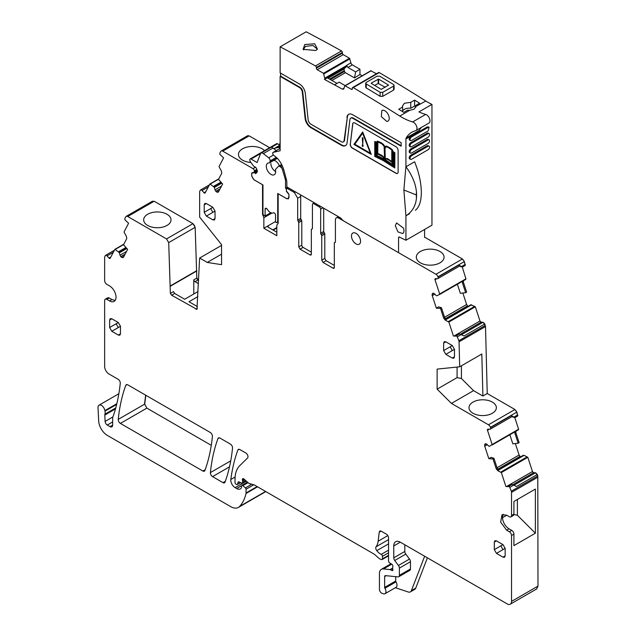 <?xml version="1.0" encoding="UTF-8"?>
<svg xmlns="http://www.w3.org/2000/svg" width="636" height="636" viewBox="0 0 636 636"><rect width="100%" height="100%" fill="white"/><g stroke="black" fill="none" stroke-linecap="round" stroke-linejoin="round"><path stroke-width="0.95" d="M205.802 191.69L204.005 192.724L202.041 190.53A1.836 1.065 -120 0 0 200.571 189.981A1.836 1.065 -120 0 0 200.308 190.259L199.847 191.15A3.069 1.773 -120 0 0 199.64 192.088L199.64 217.091L221.551 244.637L221.551 264.671L207.249 262.43L199.64 258.041L196.937 309.382L171.617 295.199L170.361 293.379L168.707 242.586L166.537 238.929L127.717 216.51L154.174 201.238L192.994 223.649L195.165 227.314L196.818 278.099L198.623 280.238M147.679 214.26A13.674 7.894 180 0 1 162.633 212.567A13.674 7.894 180 0 1 171.02 219.913A13.674 7.894 180 0 1 167.022 225.43A13.674 7.894 180 0 1 152.163 227.155A13.674 7.894 180 0 1 143.672 219.913A13.674 7.894 180 0 1 147.679 214.26M473.558 390.639L482.899 396.029L481.818 354.014L459.693 366.789L437.131 369.111L437.131 389.145L457.085 377.625L461.426 378.531L473.558 390.639L451.433 403.407L488.456 424.784A3.069 1.773 -120 0 1 490.42 427.368L490.507 427.63A1.836 1.065 -120 0 1 490.245 429.173A1.836 1.065 -120 0 1 489.879 429.26L487.915 429.189A1.224 0.708 -120 0 0 487.669 429.244A1.224 0.708 -120 0 0 487.494 430.27L492.153 444.508L489.585 446.241L488.75 446.13L486.969 444.357A2.147 1.24 -120 0 0 485.809 443.745L484.688 444.795A2.147 1.24 -120 0 0 484.743 446.17L488.853 458.731L492.98 458.89L496.223 468.78L497.201 468.215L498.481 470.274L497.781 470.68L496.223 468.78M459.693 366.789L459.049 341.818A3.069 1.773 -120 0 0 458.85 340.721L456.728 335.593L456.155 336.126L453.428 336.015L448.857 322.062L445.295 320.162L443.737 318.262L444.707 317.698L445.987 319.765L445.295 320.162M465.822 279.355L439.579 294.508L439.667 293.991L465.91 278.838L465.838 279.347L437.155 295.716L436.264 295.613L434.483 293.848A2.147 1.24 -120 0 0 433.323 293.236L433.188 293.228A2.147 1.24 -120 0 0 432.758 293.331A2.147 1.24 -120 0 0 432.401 293.76L432.202 294.285A2.147 1.24 -120 0 0 432.257 295.653L436.368 308.214L440.494 308.373L443.737 318.262M439.667 293.991L435.008 279.76A1.224 0.708 -120 0 1 435.175 278.727A1.224 0.708 -120 0 1 435.429 278.671L437.393 278.743A1.836 1.065 -120 0 0 437.759 278.663A1.836 1.065 -120 0 0 438.021 277.113L437.934 276.851A3.069 1.773 -120 0 0 435.97 274.267L338.67 218.092A4.603 2.655 -120 0 0 336.365 217.862A4.603 2.655 -120 0 0 335.411 219.969L335.411 241.903A1.224 0.708 -120 0 1 335.156 242.467A1.224 0.708 -120 0 1 334.87 242.523A1.224 0.708 -120 0 0 334.584 242.57A1.224 0.708 -120 0 0 334.329 243.135L334.329 267.43L333.026 268.177A1.836 1.065 -120 0 0 333.948 268.273A1.836 1.065 -120 0 0 334.329 267.43M323.7 208.203L323.7 231.488L320.663 233.245A1.224 0.708 -120 0 0 321.204 234.485L321.752 235.725L321.752 260.164L323.048 262.422L333.026 268.177M320.663 233.245L320.663 209.204A1.836 1.065 -120 0 0 319.359 206.946L313.723 203.695L314.812 203.067M312.419 228.483L311.879 229.103L312.419 228.483L312.419 204.442L312.801 203.6L313.723 203.695M312.363 228.825L311.879 229.103A1.224 0.708 -120 0 0 311.592 229.151A1.224 0.708 -120 0 0 311.338 229.715L311.338 254.154L310.034 254.909A1.836 1.065 -120 0 0 310.956 254.996A1.836 1.065 -120 0 0 311.338 254.154M288.784 188.041L287.695 188.661L294.42 192.549L297.672 198.186L297.672 220.12L298.761 222.6L298.761 246.895L300.057 249.145L310.034 254.909M287.695 188.661A1.836 1.065 -120 0 0 286.78 188.574A1.836 1.065 -120 0 0 286.399 189.417L286.399 190.196A1.836 1.065 -120 0 0 286.78 191.476L288.346 193.431A1.836 1.065 -120 0 1 288.998 195.109L288.362 198.909L287.146 198.575M255.593 167.149L253.009 168.635A1.836 1.065 -120 0 1 254.297 170.885L254.297 171.664A1.836 1.065 -120 0 1 253.915 172.507L252.349 172.642A1.836 1.065 -120 0 0 252.079 172.73A1.836 1.065 -120 0 0 251.697 173.572L251.697 175.965L253.859 179.726L262.541 184.734L262.541 214.308L263.861 217.711L263.861 228.245L276.827 235.733L276.827 225.208L278.155 223.323L278.155 193.749L286.828 198.758M253.009 168.635L222.711 151.145A3.069 1.773 -120 0 0 221.177 150.994A3.069 1.773 -120 0 0 220.748 151.455L219.833 153.189L219.921 154.389L223.586 157.919L219.015 166.6L221.407 171.036L221.749 173.254L218.514 179.408L222.64 184.011L218.522 191.826A2.147 1.24 -120 0 1 218.22 192.144A2.147 1.24 -120 0 1 217.671 192.231L217.122 192.151A2.147 1.24 -120 0 1 215.962 191.42L215.819 191.269A2.147 1.24 -120 0 1 215.04 189.822L214.276 187.191L209.904 183.963L205.158 192.907A1.224 0.708 -120 0 1 204.983 193.09A1.224 0.708 -120 0 1 204.005 192.724M127.717 216.51A3.069 1.773 -120 0 0 126.182 216.359A3.069 1.773 -120 0 0 125.745 216.82L124.839 218.553L124.926 219.754L128.583 223.292L124.02 231.965L126.413 236.401L126.755 238.619L123.511 244.773L127.645 249.376L123.527 257.19A2.147 1.24 -120 0 1 123.225 257.508A2.147 1.24 -120 0 1 122.669 257.596L122.128 257.516A2.147 1.24 -120 0 1 120.967 256.785L120.824 256.634A2.147 1.24 -120 0 1 120.037 255.187L119.282 252.564L114.909 249.328L110.163 258.272A1.224 0.708 -120 0 1 109.988 258.462A1.224 0.708 -120 0 1 109.01 258.089L107.047 255.903A1.836 1.065 -120 0 0 105.576 255.346A1.836 1.065 -120 0 0 105.314 255.624L104.845 256.515A3.069 1.773 -120 0 0 104.646 257.453L104.646 280.579A3.069 1.773 -120 0 0 106.816 284.332L109.527 285.898A9.198 5.311 -120 0 1 115.537 294.007A9.198 5.311 -120 0 1 114.122 301.385A9.198 5.311 -120 0 1 109.527 300.923L106.816 299.365A3.069 1.773 -120 0 0 105.282 299.206A3.069 1.773 -120 0 0 104.646 300.613L104.646 366.479A6.137 3.546 -120 0 0 108.979 373.992L118.113 379.263A3.069 1.773 -120 0 1 120.268 383.293A223.3 128.917 -120 0 1 113.256 416.055A6.137 3.546 -120 0 1 112.922 416.731A3.069 1.773 -120 0 0 112.651 417.788L112.651 425.15L110.044 426.653A3.681 2.123 -120 0 0 111.888 426.836A3.681 2.123 -120 0 0 112.651 425.15M115.752 407.922L104.932 414.171A3.069 1.773 -120 0 0 104.821 415.054L105.107 421.43A3.069 1.773 -120 0 0 107.269 425.047L110.044 426.653M104.932 414.171A6.137 3.546 -120 0 0 104.98 411.142A6.137 3.546 -120 0 1 104.884 410.618A4.905 2.83 -120 0 0 102.483 406.181A4.905 2.83 -120 0 0 99.025 405.18A4.905 2.83 -120 0 0 98.016 407.668L98.675 420.976A12.267 7.083 -120 0 0 107.333 435.406L230.741 506.654A15.336 8.856 -120 0 0 238.413 507.409A15.336 8.856 -120 0 0 239.645 506.423A58.281 33.644 -120 0 0 246.005 493.488A3.069 1.773 -120 0 0 246.053 492.964L246.053 489.243A1.224 0.708 -120 0 0 245.409 487.899L242.865 485.642A1.534 0.882 -120 0 0 241.815 485.363A1.534 0.882 -120 0 0 241.497 486.063L241.497 487.319A1.534 0.882 -120 0 1 241.402 487.788A7.362 4.253 -120 0 1 240.36 488.909A7.362 4.253 -120 0 1 236.679 488.543L235.121 487.645A6.137 3.546 -120 0 1 230.828 479.457A214.706 123.964 -120 0 1 237.848 450.073A3.069 1.773 -120 0 1 238.357 449.421A3.069 1.773 -120 0 1 239.891 449.573L245.814 452.991A3.069 1.773 -120 0 1 247.754 455.487A3.069 1.773 -120 0 1 247.563 457.992L239.693 465.727A33.74 19.478 -120 0 0 235.018 479.409L235.018 482.573A1.224 0.708 -120 0 0 235.884 484.076L236.52 484.441A1.534 0.882 -120 0 0 237.292 484.521A1.534 0.882 -120 0 0 237.57 484.123L238.071 482.255A1.534 0.882 -120 0 1 238.349 481.857A1.534 0.882 -120 0 1 239.025 481.881L241.593 483.114A1.534 0.882 -120 0 0 242.268 483.137A1.534 0.882 -120 0 0 242.586 482.438L242.586 481.07A3.069 1.773 -120 0 0 242.451 480.116A1.836 1.065 -120 0 1 242.745 478.701A1.836 1.065 -120 0 1 244.009 479.043L248.445 482.978A3.069 1.773 -120 0 0 249.566 483.622L253.867 484.775A3.069 1.773 -120 0 1 254.432 485.014L373.793 553.924A6.137 3.546 -120 0 1 374.914 554.743L378.666 558.074A6.137 3.546 -120 0 0 380.908 559.37L381.672 559.577A1.534 0.882 -120 0 0 382.156 559.529A1.534 0.882 -120 0 0 382.475 558.829L382.475 556.317A1.534 0.882 -120 0 0 381.266 554.377A9.818 5.668 -120 0 1 376.782 550.657A3.069 1.773 -120 0 1 376.067 546.809A21.473 12.394 -120 0 0 378.142 541.196L379.247 532.205A3.069 1.773 -120 0 1 379.859 531.116A3.069 1.773 -120 0 1 381.393 531.267L386.378 534.153A3.069 1.773 -120 0 1 388.548 537.905L388.548 561A1.534 0.882 -120 0 0 389.59 562.852L391.848 564.259A1.534 0.882 -120 0 1 392.817 566.517A3.069 1.773 -120 0 0 392.674 567.336L392.674 568.385A3.069 1.773 -120 0 0 392.817 569.371A1.534 0.882 -120 0 1 392.571 570.564A1.534 0.882 -120 0 1 391.808 570.492L390.504 569.737A1.534 0.882 -120 0 0 390.091 569.594L383.46 568.934A9.198 5.311 -120 0 0 381.346 569.347A9.198 5.311 -120 0 0 379.438 573.561L379.438 589.397A3.069 1.773 -120 0 0 382.061 593.356L383.373 593.793A4.603 2.655 -120 0 0 384.995 593.714A4.603 2.655 -120 0 0 384.923 588.276A1.224 0.708 -120 0 1 384.645 587.386L384.645 576.566A1.836 1.065 -120 0 1 385.026 575.723A1.836 1.065 -120 0 1 385.448 575.636L398.057 576.884A3.069 1.773 -120 0 0 398.756 576.749A3.069 1.773 -120 0 0 399.392 575.349L399.392 568.107A3.069 1.773 -120 0 0 398.43 565.468L394.725 560.483A3.069 1.773 -120 0 1 393.756 557.844L393.756 545.919A9.198 5.311 -120 0 1 395.664 541.705A9.198 5.311 -120 0 1 400.267 542.166L507.186 603.898A6.137 3.546 -120 0 0 510.255 604.2A6.137 3.546 -120 0 0 511.527 601.394L511.527 535.528A3.069 1.773 -120 0 0 509.357 531.768L506.646 530.201L500.635 522.092L502.043 514.723L506.646 515.176L509.357 516.742A3.069 1.773 -120 0 0 510.891 516.893A3.069 1.773 -120 0 0 511.527 515.494L511.527 492.367A3.069 1.773 -120 0 0 511.32 491.191L509.213 486.111L508.641 486.635L505.914 486.532L501.351 472.58L497.781 470.68M485.809 443.745L485.673 443.745A2.147 1.24 -120 0 0 485.244 443.841A2.147 1.24 -120 0 0 484.886 444.278M451.433 403.407L437.131 389.145M360.572 241.259A6.439 3.721 -120 0 0 357.758 234.771A6.439 3.721 -120 0 0 352.797 233.046A6.439 3.721 -120 0 0 351.462 235.996A6.439 3.721 -120 0 0 354.276 242.483A6.439 3.721 -120 0 0 359.237 244.208A6.439 3.721 -120 0 0 360.572 241.259M210.254 432.464L127.812 384.867A3.069 1.773 -120 0 0 126.286 384.716A3.069 1.773 -120 0 0 125.769 385.368A214.706 123.964 -120 0 0 118.24 419.386A3.069 1.773 -120 0 0 120.395 423.409L202.86 471.022A3.069 1.773 -120 0 0 204.395 471.173A3.069 1.773 -120 0 0 204.911 470.521A214.706 123.964 -120 0 0 212.408 436.487A3.069 1.773 -120 0 0 210.254 432.464M450.145 346.819L452.315 345.563L454.486 349.323L452.315 350.571L450.145 346.819L443.642 350.571L443.642 343.058L444.278 341.659L445.812 341.81L443.642 343.058M452.315 345.563L445.812 341.81M454.486 349.323L454.486 356.836L452.315 358.084L453.85 358.243L454.486 356.836M443.642 350.571L445.812 354.332L452.315 358.084M230.367 444.071L219.984 438.085A3.069 1.773 -120 0 0 218.45 437.926A3.069 1.773 -120 0 0 217.941 438.578A214.706 123.964 -120 0 0 210.397 472.596A3.069 1.773 -120 0 0 212.559 476.618L222.99 482.645A3.069 1.773 -120 0 0 224.524 482.796A3.069 1.773 -120 0 0 225.041 482.144A214.706 123.964 -120 0 0 232.522 448.094A3.069 1.773 -120 0 0 230.367 444.071M111.801 331.292L118.312 327.54L116.142 323.78L109.631 327.54L111.801 331.292L118.312 335.053L119.838 335.204L120.474 333.797L118.312 335.053M109.631 327.54L109.631 320.027L110.266 318.62L111.801 318.771L109.631 320.027M118.312 327.54L120.474 326.284L118.312 322.531L111.801 318.771M120.474 326.284L120.474 333.797M496.478 553.384L502.981 549.623L500.81 545.871L494.307 549.623L496.478 553.384L502.981 557.136L504.515 557.287L505.151 555.888L502.981 557.136M494.307 549.623L494.307 542.111L494.943 540.711L496.478 540.862L494.307 542.111M502.981 549.623L505.151 548.375L502.981 544.615L496.478 540.862M505.151 548.375L505.151 555.888M204.196 212.329L210.699 208.576L212.869 212.329L215.04 211.08L212.869 207.32L206.366 203.568L204.832 203.417L204.196 204.816L204.196 212.329L206.366 216.089L212.869 219.849L214.404 220L215.04 218.593L212.869 219.849M215.04 211.08L215.04 218.593M154.174 201.238L152.211 201.548M126.182 216.359L152.537 201.151M269.656 147.695L249.169 135.865L247.205 136.184M222.711 151.145L248.954 135.993A3.069 1.773 -120 0 0 247.42 135.842L247.531 135.786M459.43 266.15L462.396 267.088L465.218 265.458L464.391 261.571L462.428 258.995L424.586 237.141M465.91 278.838L462.316 267.08M463.517 280.508L463.175 282.336L463.731 280.381M463.39 282.209L466.633 292.107L465.671 292.711L462.412 282.774L463.04 280.786M462.857 293.021L466.617 304.501L467.985 306.417M470.799 304.795L445.582 319.351L470.863 304.779L475.323 306.791L479.981 321.021L481.134 322.174L483.098 322.245L484.831 323.97L485.514 326.538L487.232 393.525L514.914 409.505L516.885 412.088L517.704 415.976L514.89 417.598L511.916 416.667M518.324 429.864L518.61 429.228L514.802 417.598M518.515 429.753L518.61 429.228L492.153 444.508M516.003 431.025L515.661 432.854L516.217 430.898M515.875 432.726L519.119 442.624L518.157 443.22L514.906 433.291L515.526 431.303M515.343 443.538L519.103 455.018L520.471 456.934M523.285 455.304L498.068 469.869L524.024 455.32L527.808 457.308L532.467 471.538L533.62 472.683L535.584 472.763L537.317 474.488L537.786 475.911L537.984 586.114L536.609 588.984M264.759 492.192L265.713 491.533M144.698 404.106L146.86 408.129L144.698 404.106L145.843 395.274M146.86 408.129L211.279 445.327M456.728 335.593L459.542 333.964L461.235 334.6L457.546 336.73M459.542 333.964L456.425 335.585M440.494 308.373L441.456 307.768L444.707 317.698M465.671 292.711L460.337 293.307L457.371 284.236M441.456 307.768L438.53 306.846L436.368 308.214M459.51 265.975L458.842 265.093L438.021 277.113M323.048 262.422L326.085 260.665L334.329 265.427M326.085 260.665L324.789 258.415L324.789 233.976A1.224 0.708 60 0 0 324.241 232.728A1.224 0.708 -120 0 1 323.7 231.488M300.057 249.145L303.094 247.396A1.836 1.065 60 0 1 301.798 245.138L301.798 220.843L301.249 219.603A1.224 0.708 60 0 1 300.709 218.363L300.709 196.429A4.603 2.655 60 0 0 300.438 194.767M263.861 228.245L268.185 225.748L267.661 226.535L268.201 227.251L276.827 232.227M263.861 217.711L271.906 213.068M268.305 227.306L268.201 225.74L275.539 221.503M262.541 214.308L263.042 214.014M253.915 172.507L257.214 170.599M207.249 262.43L221.551 254.169M199.64 258.041L221.551 245.393M170.09 286.057L196.556 270.785M105.282 299.206L107.667 297.831A3.069 1.773 -120 0 1 109.201 297.982L111.912 299.548L115.164 300.423M513.88 514.516L517.386 515.255L535.385 533.214L513.912 545.608L513.912 534.145A3.069 1.773 -120 0 0 511.742 530.392L509.031 528.826A9.198 5.311 60 0 1 503.394 514.301M510.891 516.893L513.276 515.518A3.069 1.773 -120 0 0 513.912 514.111L511.527 515.494M509.213 486.111L512.028 484.481L513.721 485.117L510.032 487.248M512.028 484.481L508.911 486.095M492.98 458.89L493.941 458.278L497.201 468.215M518.157 443.22L512.823 443.825L509.857 434.754M493.941 458.278L491.016 457.363L488.853 458.731M512.004 416.493L511.328 415.61L490.507 427.63M517.489 416.095L517.791 414.871M465.003 265.586L465.306 264.353M198.464 283.656L195.037 281.676A1.836 1.065 60 0 1 193.781 279.856L196.818 278.099M461.426 365.787L461.426 378.531M461.235 334.6L464.01 335.991L484.831 323.97M462.396 267.088L458.842 265.093M303.094 247.396L311.338 252.15M513.721 485.117L516.496 486.508L537.317 474.488M514.89 417.598L511.328 415.61M273.17 230.113L276.827 227.998M272.749 229.874L276.827 227.521M420.38 251.498A13.881 8.014 0 0 0 416.318 257.222A13.881 8.014 0 0 0 424.935 264.576A13.881 8.014 0 0 0 440.009 262.827A13.881 8.014 0 0 0 444.071 257.222A13.881 8.014 0 0 0 435.557 249.773A13.881 8.014 0 0 0 420.38 251.498M264.536 150.653A13.881 8.014 0 0 0 242.531 148.816A13.881 8.014 0 0 0 238.468 154.54A13.881 8.014 0 0 0 250.902 162.45M197.868 296.63L189.011 301.742L197.414 306.592M171.617 295.199L174.654 293.45L184.679 299.238L198.106 291.479M395.377 587.72L408.225 591.989A6.137 3.546 -120 0 0 410.387 591.878A6.137 3.546 -120 0 0 411.397 590.629L424.649 556.246M398.756 576.749L409.823 570.365A3.069 1.773 -120 0 0 410.458 568.958L410.458 561.723A3.069 1.773 -120 0 0 409.489 559.076L405.784 554.099A3.069 1.773 -120 0 1 404.814 551.452L404.814 544.79M384.995 593.714L396.053 587.33A4.603 2.655 -120 0 0 395.982 581.884A1.224 0.708 -120 0 1 395.711 581.002L395.711 576.653M535.385 533.214L535.385 489.068L513.912 501.47L513.912 514.111M492.351 413.257A13.674 7.894 0 0 0 496.358 407.74A13.674 7.894 0 0 0 487.963 400.394A13.674 7.894 0 0 0 473.009 402.095A13.674 7.894 0 0 0 469.002 407.74A13.674 7.894 0 0 0 477.493 414.982A13.674 7.894 0 0 0 492.351 413.257M502.527 517.68L506.757 515.24M517.386 499.467L517.386 515.255M427.408 557.836L415.737 588.125L411.397 590.629M410.387 591.878L414.728 589.373A6.137 3.546 -120 0 0 415.737 588.125M193.781 279.856L193.781 293.975M174.654 293.45L173.397 291.63L170.361 293.379M437.934 276.851L464.177 261.698L465.091 264.481L461.617 266.484M490.42 427.368L516.663 412.215L517.577 414.998L514.103 417.001M457.085 377.625L457.085 367.052M482.899 396.029L487.232 393.525M170.361 286.216L196.818 270.936M278.155 221.9L276.74 222.719L278.155 221.082M288.983 197.836L288.068 198.36A4.603 2.655 -120 0 1 285.977 198.249L277.709 193.471L277.709 221.344M276.74 222.719L275.539 222.028L275.539 215.151A1.844 1.065 -120 0 0 274.235 212.901A1.86 1.073 -120 0 0 273.385 212.829A6.137 3.546 -120 0 1 267.335 209.339A1.86 1.073 -120 0 0 266.484 208.425A1.844 1.065 -120 0 0 265.498 208.29A1.844 1.065 -120 0 0 265.117 209.133L265.117 216.009L263.391 215.016L262.962 213.791L262.962 184.957L254.964 180.346A4.603 2.655 -120 0 1 251.713 174.709L251.713 173.342M288.068 198.36A4.603 2.655 -120 0 0 288.998 196.683M286.415 190.434L286.415 191.341L288.879 194.417M286.399 189.536A1.224 0.708 -120 0 0 285.548 188.232L285.516 180.123L286.407 179.606M283.457 168.826L282.4 169.438L285.516 180.123M282.4 169.438A2.457 1.415 -120 0 0 281.096 167.459L280.039 166.632A2.457 1.415 -120 0 0 278.512 166.306A2.457 1.415 -120 0 0 278.322 166.457L275.73 169.16A1.836 1.065 -120 0 0 275.523 170.281A6.622 3.824 -120 0 1 274.299 174.717A6.622 3.824 -120 0 1 272.844 175.019A6.622 3.824 -120 0 1 267.112 169.788A6.622 3.824 -120 0 1 267.669 163.245A6.622 3.824 -120 0 1 269.123 162.943A1.836 1.065 -120 0 0 269.521 162.856A1.836 1.065 -120 0 0 269.879 162.275L270.117 160.94A2.457 1.415 -120 0 0 268.71 157.792L263.344 153.594A3.681 2.123 -120 0 0 261.054 153.109A3.681 2.123 -120 0 0 260.45 153.856L257.095 162.546L251.061 159.056A1.844 1.065 -120 0 0 250.139 158.968A1.844 1.065 -120 0 0 249.757 159.811L250.131 161.369L253.367 165.861L256.451 168.23L257.349 171.028L257.27 171.974L255.688 173.668L255.028 172.746L251.8 173.032M265.117 216.009L270.801 212.734M271.715 147.131L277.519 143.776A1.844 1.065 -120 0 0 276.596 143.688L250.139 158.968M277.519 143.776L279.355 144.841M285.548 188.232L287.329 187.199L285.516 188.216M261.054 153.109L271.437 147.107L276.358 150.533M255.028 172.746L257.421 171.362M280.134 142.814L279.005 145.747M409.695 110.322L407.612 110.171L403.765 112.389A1840.361 1062.533 -120 0 0 398.772 109.257L402.62 107.031L402.437 106.085L404.409 103.263L410.761 102.34L414.608 100.114A1840.361 1062.533 -120 0 1 419.593 103.247L415.745 105.473L415.912 106.737L413.957 109.241L409.695 110.322L399.79 116.046A1840.361 1062.533 -120 0 0 387.777 108.518L382.57 105.298A1840.361 1062.533 -120 0 0 353.234 87.601A1.224 0.708 -120 0 0 352.606 87.529A1.224 0.708 -120 0 0 352.352 88.102L352.36 88.841L351.493 89.35A1.224 0.708 -120 0 0 352.106 89.406A1.224 0.708 -120 0 0 352.36 88.841M352.606 87.529L378.635 72.504A1.224 0.708 -120 0 1 379.255 72.576A1840.361 1062.533 -120 0 1 408.598 90.272A1840.361 1062.533 -120 0 1 413.805 93.492A1840.361 1062.533 -120 0 1 425.818 101.021L415.928 106.427M415.745 107.365L415.745 105.473M415.745 106.697L414.608 106.037L410.761 108.255A6.75 3.896 0 0 0 404.409 109.289A6.75 3.896 0 0 0 402.62 111.141M394.105 85.335L394.105 89.326L393.565 90.097L382.721 96.354L380.121 96.314A1840.361 1062.533 -120 0 0 366.241 87.951L366.241 83.944L365.7 83.181L366.241 82.418L377.084 76.161L379.684 76.185A1845.267 1065.372 60 0 1 393.565 84.54L394.105 85.319L393.565 86.091L382.721 92.347L380.121 92.307L366.241 83.944M365.7 83.189L365.7 87.188L366.241 87.951M425.818 101.021A61.342 35.417 -120 0 0 431.955 104.391L418.941 111.904A61.342 35.417 -120 0 0 425.667 114.424L412.653 121.937A61.342 35.417 -120 0 1 399.79 116.046M402.62 111.674L402.62 107.031M414.608 106.037L414.608 100.114M410.761 108.255L410.761 102.34M399.424 237.141L398.557 237.641A1.224 0.708 -120 0 1 398.812 237.085A1.224 0.708 -120 0 1 399.344 237.101L405.927 240.241L431.955 225.208L431.955 104.391M424.586 229.469L424.586 237.395M362.162 75.779L359.96 74.523L359.944 69.252L352.352 64.896A2.147 1.24 -120 0 1 350.905 62.853L349.506 58.258L343.249 54.672A1.224 0.708 -120 0 1 342.383 53.17L342.375 52.422A1.224 0.708 -120 0 0 341.492 50.92A1840.361 1062.533 -120 0 0 306.162 31.8L280.134 46.825A1840.361 1062.533 -120 0 1 315.464 65.945A1.224 0.708 -120 0 1 316.354 67.448L316.354 68.195A1.224 0.708 -120 0 0 317.221 69.698L323.478 73.283L324.94 79.023L346.541 66.549L346.739 65.58L324.932 78.164M376.504 73.736L370.852 70.842M343.496 141.772A3.991 2.305 -120 0 0 343.726 141.669L343.289 141.923A3.991 2.305 -120 0 1 341.301 141.725L310.932 124.195A3.991 2.305 -120 0 1 308.142 119.751L305.304 93.261A8.284 4.778 -120 0 0 299.5 84.032L280.134 72.854L280.134 46.825M343.289 141.923A3.991 2.305 -120 0 0 344.092 140.508L347.359 117.04L344.529 140.254L344.092 140.508M352.734 118.272L353.163 118.026A3.991 2.305 -120 0 0 351.175 117.827L350.738 118.073A3.991 2.305 -120 0 1 352.734 118.272L401.157 146.232L401.157 142.726L352.734 114.766A8.284 4.778 -120 0 0 348.592 114.353A8.284 4.778 -120 0 0 346.93 117.294M350.738 118.073A3.991 2.305 -120 0 0 349.935 119.489L347.105 142.703A8.284 4.778 -120 0 1 345.435 145.644A8.284 4.778 -120 0 1 341.301 145.231L310.932 127.701L311.37 127.446L341.731 144.976A8.284 4.778 -120 0 0 345.65 145.509M280.134 148.379L273.242 152.362L280.134 150.772L280.134 76.36L299.5 87.537A3.991 2.305 -120 0 1 302.291 91.982L305.129 118.471A8.284 4.778 -120 0 0 310.932 127.701M273.242 152.362A1.836 1.065 -120 0 0 273.067 152.433A1.836 1.065 -120 0 0 272.749 153.761A1.836 1.065 -120 0 0 273.766 155.375L275.77 156.941A12.267 7.083 -120 0 1 279.665 161.21A19.629 11.337 -120 0 1 284.069 170.822L286.335 179.32A12.267 7.083 -120 0 1 286.86 183.049L286.86 186.928L340.371 217.822A3.069 1.773 -120 0 1 341.453 218.784L341.945 219.404A3.069 1.773 -120 0 0 343.035 220.366M398.557 237.641L398.557 252.42M405.927 240.241L405.927 215.85L403.868 189.997L416.349 194.95L416.397 198.655C415.523 206.239 412.033 211.971 405.927 215.85L409.544 213.68A42.954 24.804 -120 0 1 408.535 214.348M425.667 114.424A4.905 2.83 -120 0 1 429.546 118.558A4.905 2.83 -120 0 1 428.99 123.058L415.976 130.571A4.905 2.83 -120 0 1 415.547 130.746A42.938 24.796 -120 0 0 411.786 132.264A42.938 24.796 -120 0 0 406.166 137.98A3.069 1.773 -120 0 0 405.927 138.974L405.927 166.767A42.962 24.804 -120 0 0 405.895 166.704L403.868 189.997M415.976 130.571A4.905 2.83 -120 0 0 416.532 126.071A4.905 2.83 -120 0 0 412.653 121.937M351.493 89.35L344.927 85.733L343.488 89.263M343.861 88.77L342.422 89.159L344.044 88.221M324.94 79.023L324.455 79.413L342.422 89.159M350.221 144.046A3.069 1.773 -120 0 0 352.368 148.116L395.958 173.278A3.069 1.773 -120 0 0 397.484 173.429A3.069 1.773 -120 0 0 398.12 172.03L398.12 150.486A3.069 1.773 -120 0 0 395.958 146.733L354.824 122.986A3.069 1.773 -120 0 0 353.29 122.835A3.069 1.773 -120 0 0 352.678 123.925L350.349 143.967A3.069 1.773 -120 0 0 352.503 148.037L352.368 148.116M383.031 110.203L381.823 110.489L381.346 116.642L386.76 121.404A6.137 3.546 -120 0 0 387.96 121.118A6.137 3.546 -120 0 0 388.437 114.957A6.137 3.546 -120 0 0 383.031 110.203M403.478 228.133L396.57 222.934L395.306 225.748L397.985 231.917L402.707 233.563L403.478 232.8A6.137 3.546 -120 0 0 403.478 228.133M405.927 138.974L418.941 131.461A3.069 1.773 60 0 1 419.18 130.467A42.938 24.796 60 0 1 421.453 127.407M416.405 198.655A42.954 24.804 -120 0 0 416.397 191.484C415.507 183.335 412.025 175.091 405.935 166.759L414.6 161.767C418.456 171.33 420.65 180.322 421.167 188.725A42.954 24.804 -120 0 1 421.175 195.912C420.698 202.757 418.774 207.551 415.395 210.301M429.125 133.6L428.259 133.099A2.147 1.24 120 0 0 427.185 133.21L410.705 142.726A2.147 1.24 120 0 0 409.298 144.618A2.147 1.24 120 0 0 409.632 146.336L410.498 146.837A2.147 1.24 120 0 0 411.572 146.733L428.052 137.217A2.147 1.24 120 0 0 429.459 135.325A2.147 1.24 120 0 0 429.125 133.6A2.147 1.24 120 0 0 428.052 133.711L411.572 143.227A2.147 1.24 120 0 0 410.164 145.119A2.147 1.24 120 0 0 410.498 146.837M428.306 126.866L427.185 126.946L410.705 136.462A2.147 1.24 120 0 0 409.298 138.354A2.147 1.24 120 0 0 409.632 140.079L410.498 140.58A2.147 1.24 120 0 0 411.572 140.469L428.052 130.952L429.133 127.343L428.052 127.446L411.572 136.963A2.147 1.24 120 0 0 410.164 138.855A2.147 1.24 120 0 0 410.498 140.58M410.498 159.358L409.632 158.857A2.147 1.24 120 0 1 409.298 157.14A2.147 1.24 120 0 1 410.705 155.248L427.185 145.731L428.052 146.232L411.572 155.748A2.147 1.24 120 0 0 410.164 157.641A2.147 1.24 120 0 0 410.498 159.358A2.147 1.24 120 0 0 411.572 159.254L428.052 149.738A2.147 1.24 120 0 0 429.459 147.846A2.147 1.24 120 0 0 429.125 146.129A2.147 1.24 120 0 0 428.052 146.232M428.306 145.652L427.185 145.731M429.125 139.864L428.259 139.364A2.147 1.24 120 0 0 427.185 139.467L410.705 148.983A2.147 1.24 120 0 0 409.298 150.875A2.147 1.24 120 0 0 409.632 152.6L410.498 153.101A2.147 1.24 120 0 0 411.572 152.99L428.052 143.474A2.147 1.24 120 0 0 429.459 141.582A2.147 1.24 120 0 0 429.125 139.864A2.147 1.24 120 0 0 428.052 139.968L411.572 149.484A2.147 1.24 120 0 0 410.164 151.376A2.147 1.24 120 0 0 410.498 153.101M280.134 76.36L280.571 76.105L299.93 87.291L299.5 87.537M280.571 73.1L280.571 76.105M304.779 44.512L314.709 43.797L317.444 49.123L315.822 50.475L303.118 49.338L304.779 44.512M346.739 65.58L347.9 67.464L355.651 71.908L354.49 77.902L345.396 72.695L344.442 71.494L330.418 79.595M359.944 69.252L355.651 71.908M359.96 74.523L354.49 77.902M343.726 141.669A3.991 2.305 -120 0 0 344.529 140.254M348.814 114.242A8.284 4.778 -120 0 0 347.359 117.04M353.163 118.026L401.157 145.731M302.291 91.982L302.728 91.735L305.558 118.216A8.284 4.778 -120 0 0 311.37 127.446M302.728 91.735A3.991 2.305 -120 0 0 299.93 87.291M416.397 191.484L416.349 194.95M334.727 84.747L339.115 82.147L345.149 85.606M324.455 79.413L327.278 77.783L337.032 83.411M344.442 71.494L344.02 68.855L346.541 66.549M353.354 122.796A3.069 1.773 -120 0 0 352.805 123.845L350.349 143.967M352.503 148.037L396.085 173.207A3.069 1.773 -120 0 0 397.548 173.389M371.225 83.101L371.225 83.356A1845.267 1065.372 60 0 1 381.203 89.366L388.58 85.113A1845.267 1065.372 60 0 0 378.603 79.103L371.225 83.101M280.134 147.854L279.745 148.077A3.681 2.123 -120 0 0 280.126 148.355L273.067 152.433M279.745 148.077A3.069 1.773 -120 0 0 278.051 147.496L275.404 148.109A15.948 9.206 -120 0 0 273.949 148.665L280.134 145.095M303.706 49.95L303.539 49.107L305.511 46.412L312.888 45.458L317.03 48.853L316.839 49.751M374.763 141.438L376.504 142.321L377.307 141.12L381.059 142.623L383.564 144.515L384.86 146.701L386.593 146.113L390.202 148.037L392.444 149.865L393.072 151.63L394.9 152.799L394.765 167.952L382.999 160.439L374.755 156.392L374.763 141.438L376.568 142.218M362.727 131.994L371.273 154.429L362.727 131.994M374.699 85.439L378.182 83.427L378.166 79.095M385.297 87.259L378.182 83.427M270.896 163.587A6.439 3.721 -120 0 0 275.666 171.593M279.371 165.805A6.439 3.721 -120 0 0 273.838 160.367M377.522 141.184L382.427 143.672L384.852 146.709M385.726 146.097L390.067 148.109L392.309 149.937L392.945 151.702L394.773 152.879L394.765 167.952M362.6 132.065L353.918 144.412L371.273 154.429M386.442 161.894L394.304 167.109L394.304 153.077L393.151 152.338L393.612 153.475L393.612 165.829L386.147 160.98L384.931 160.805L383.405 159.398L375.9 155.605L376.25 142.687L375.216 142.154L375.216 156.09L383.142 159.994L385.019 161.647L386.577 161.822L394.304 166.95M377.283 142.218L376.369 143.633L376.369 154.85L377.283 153.324L377.283 142.218M393.151 153.435L392.229 150.891L392.229 161.957L393.151 164.493L393.151 153.435M377.617 154.023L376.727 155.542L383.54 158.849L384.534 160.049L382.864 156.766L377.617 154.023M386.044 160.288L392.873 164.867L391.983 162.347L388.922 160.073L386.171 158.873L385.289 159.199L384.987 160.312L386.171 160.216L392.802 164.652M377.752 141.931L377.752 153.522L381.99 155.582L384.534 158.332L384.136 146.344L381.902 143.816L377.752 141.931M391.776 161.639L391.776 150.009L387.976 147.298L385.702 146.797L384.995 148.299L384.987 158.634L387.427 158.714L391.776 161.639M354.745 144.34L362.6 133.17L370.446 153.403L354.745 144.34L362.623 133.242M375.343 142.226L375.343 156.019L383.277 159.914L385.146 161.576L386.577 161.822M393.374 152.481L393.612 165.829M377.283 142.345L376.369 143.633M376.496 143.553L376.496 154.635M392.364 151.249L392.364 161.878L393.151 164.056M377.689 154.047L376.727 155.542M376.854 155.47L383.667 158.777L384.51 159.843M385.591 158.976L385.122 160.24L385.885 160.383M377.879 141.963L377.752 153.522M377.879 153.443L382.117 155.502L384.534 158.03M385.384 158.42L387.562 158.642L391.776 161.457M385.249 158.483L384.987 148.593M385.631 146.829L385.122 148.522M354.88 144.261L370.367 153.204M362.918 146.55L363.053 145.223L362.918 146.55L362.274 146.177L362.274 144.929L362.918 145.302M362.274 144.929L363.053 145.223M362.766 144.308L363.045 137.988L362.274 137.694L362.766 144.308L362.918 138.06L362.274 137.694M166.537 238.929L192.994 223.649M153.96 201.358L151.996 201.668M458.85 340.721L485.093 325.568A3.069 1.773 -120 0 1 485.3 326.666L459.049 341.818M475.323 306.791L448.857 322.062M481.134 322.174L479.767 321.148L453.969 336.039M475.108 306.918L474.655 306.369L448.412 321.522M445.884 319.67L471.602 304.819M467.476 305.9L466.617 304.501M434.817 294.174L432.257 295.653M466.395 304.628L444.556 317.237M433.808 293.355L432.202 294.285M433.323 293.236L432.401 293.76M436.797 278.719L435.008 279.76M464.391 261.571L464.177 261.698A3.069 1.773 -120 0 0 462.213 259.114L435.97 274.267M335.347 242.244L334.87 242.523M321.752 260.164L324.789 258.415M321.752 235.725L324.789 233.976M321.204 234.485L324.241 232.728M323.048 207.821L320.663 209.204M298.761 246.895L301.798 245.138M297.672 220.12L300.709 218.363M298.22 221.36L301.249 219.603M294.42 192.549L295.502 191.921M297.672 198.186L300.709 196.429M257.047 170.074L254.297 171.664M254.297 170.885L256.833 169.422M218.585 191.706L217.671 192.231M218.895 191.126L217.122 192.151M219.953 189.115L215.962 191.42M220.128 188.781L215.819 191.269M221.559 186.054L215.04 189.822M221.829 183.104L214.396 187.397M221.67 182.93L214.276 187.191M220.994 182.174L213.609 186.443M220.938 182.111L213.537 186.38M218.617 179.209L210.27 184.027M218.784 178.883L210.031 183.939M208.322 186.912L202.041 190.53M168.707 242.586L195.165 227.314M123.591 257.071L122.669 257.596M123.893 256.491L122.128 257.516M124.95 254.48L120.967 256.785M125.133 254.146L120.824 256.634M126.564 251.419L120.037 255.187M126.834 248.469L119.393 252.77M126.675 248.294L119.282 252.564M126 247.539L118.606 251.808M125.944 247.476L118.542 251.753M123.615 244.574L115.267 249.392M123.789 244.248L115.037 249.304M110.799 257.055L109.01 258.089M113.319 252.277L107.047 255.903M111.912 299.548L109.527 300.923M109.201 297.982L106.816 299.365M112.651 421.946L107.269 425.047M112.787 416.993L105.107 421.43M115.482 408.892L104.821 415.054M116.666 404.401L104.98 411.142M513.912 534.145L511.527 535.528M511.742 530.392L509.357 531.768M509.031 528.826L506.646 530.201M511.32 491.191L537.563 476.038A3.069 1.773 -120 0 1 537.77 477.215L511.527 492.367M527.808 457.308L501.351 472.58M533.62 472.683L532.253 471.666L506.455 486.556M527.594 457.427L527.149 456.887L500.898 472.039M498.37 470.187L524.088 455.336M519.962 456.417L519.103 455.018M487.303 444.691L484.743 446.17M518.889 455.145L497.042 467.754M486.294 443.872L484.688 444.795M518.396 429.356L518.3 429.88L492.081 445.017M489.283 429.236L487.494 430.27M516.885 412.088L516.663 412.215A3.069 1.773 -120 0 0 514.699 409.632L488.456 424.784M452.315 350.571L445.812 354.332M212.869 212.329L206.366 216.089M206.366 203.568L204.196 204.816M264.87 492.137L265.665 491.501M536.712 588.92L537.984 586.114M535.584 472.763L537.786 475.911M519.739 456.545L497.678 469.281M483.098 322.245L485.308 325.441M467.253 306.027L445.192 318.771M195.037 281.676L198.074 279.927M197.86 280.047L196.604 278.226M118.24 419.386L144.483 404.234L145.66 395.171M480.919 322.293L460.249 334.234M463.175 282.336L462.412 282.774M533.405 472.81L512.735 484.743M515.661 432.854L514.906 433.291M210.699 208.576L212.869 207.32M482.883 322.373L461.482 334.727M535.369 472.89L513.967 485.244M500.81 545.871L502.981 544.615M116.142 323.78L118.312 322.531M523.802 455.448L498.33 470.147M471.316 304.93L445.844 319.638M219.269 437.807L217.941 438.578M230.733 460.854L210.397 472.596M229.509 466.832L212.559 476.618M225.351 481.285L222.99 482.645M127.105 384.597L125.769 385.368M146.638 408.256L120.395 423.409M205.221 469.662L202.86 471.022M537.77 586.241L511.527 601.394M400.267 542.166L393.756 545.919M404.814 551.452L393.756 557.844M405.784 554.099L394.725 560.483M409.489 559.076L398.43 565.468M410.458 561.723L399.392 568.107M410.458 568.958L399.392 575.349M386.132 575.707L384.645 576.566M395.711 581.002L384.645 587.386M395.982 581.884L384.923 588.276M391.712 564.172L383.46 568.934M392.674 568.099L390.091 569.594M392.674 568.481L390.504 569.737M392.889 569.864L391.808 570.492M381.107 531.124L379.247 532.205M387.825 535.615L378.142 541.196M388.548 539.606L376.067 546.809M388.548 543.867L376.782 550.657M388.548 550.172L381.266 554.377M388.548 552.811L382.475 556.317M388.548 555.323L382.475 558.829M244.129 479.147L242.451 480.116M244.828 479.775L242.586 481.07M245.766 480.601L242.586 482.438M238.834 481.818L238.071 482.255M240.344 482.517L237.57 484.123M239.176 449.302L237.848 450.073M235.113 476.984L230.828 479.457M246.378 481.142L235.121 487.645M241.545 485.729L236.679 488.543M248.064 482.645L242.865 485.642M251.792 484.219L245.409 487.899M253.812 484.759L246.053 489.243M257.127 486.572L246.053 492.964M257.556 486.818L246.005 493.488M265.578 491.453L239.645 506.423M116.825 403.725L104.884 410.618M196.023 309.295L197.319 308.54M298.761 222.6L301.798 220.843M320.449 206.318L319.359 206.946M339.751 217.464L338.67 218.092M192.78 223.777A3.069 1.773 60 0 1 194.95 227.434M265.117 209.133L266.42 208.385M282.599 166.592L281.096 167.459M282.082 165.455L280.039 166.632M277.105 158.11L269.879 162.275M276.294 157.37L270.117 160.94M273.432 155.065L268.71 157.792M273.067 147.981L263.344 153.594M251.061 159.056L260.601 153.546M379.255 72.576L353.234 87.601M393.565 86.091L393.565 90.097M382.721 92.347L382.721 96.354M380.121 92.307L380.121 96.314M341.492 50.92L315.464 65.945M342.375 52.422L316.354 67.448M342.383 53.17L316.354 68.195M343.249 54.672L317.221 69.698M349.506 58.258L323.478 73.283M349.919 58.838L323.891 73.863M346.747 65.484L324.924 78.085M350.905 62.853L346.739 65.262M352.352 64.896L347.9 67.464M345.396 72.695L331.928 80.47M371.265 70.731L345.237 85.757M341.731 144.976L341.301 145.231M305.558 118.216L305.129 118.471M419.18 130.467L406.166 137.98M344.752 67.702L327.286 77.783M324.877 79.166L346.437 66.716M410.705 142.726L411.572 143.227M427.185 133.21L428.052 133.711M410.705 136.462L411.572 136.963M427.185 126.946L428.052 127.446M410.705 155.248L411.572 155.748M410.705 148.983L411.572 149.484M427.185 139.467L428.052 139.968M344.02 68.855L327.922 78.148M378.619 83.427L378.603 79.103M280.134 146.296L278.051 147.496M275.404 148.109L280.134 145.374M343.981 69.054L328.073 78.236M344.14 70.715L329.591 79.118M459.144 333.964L456.298 335.609M459.804 265.935L437.759 278.663M335.395 242.109L334.584 242.57M312.801 203.6L314.271 202.757M288.243 187.731L286.78 188.574M247.42 135.842L221.177 150.994M218.824 178.819L209.904 183.963M209.379 184.901L200.571 189.981M123.821 244.184L114.909 249.328M114.377 250.266L105.576 255.346M511.63 484.481L508.784 486.127M518.523 429.745L492.065 445.025M512.29 416.453L490.245 429.173M536.498 589.047L510.255 604.2M391.037 563.75L381.346 569.347M388.548 555.84L382.156 559.529M246.116 480.911L242.268 483.137M240.575 482.621L237.292 484.521M247.46 482.104L241.815 485.363M264.656 492.256L238.413 507.409M118.853 393.732L99.025 405.18M312.403 228.69L311.592 229.151M338.4 216.685L336.365 217.862M281.613 164.517L278.512 166.306M277.336 158.34L269.521 162.856M370.955 70.707L344.927 85.733M428.259 126.842L429.069 127.311M428.259 145.628L429.125 146.129"/></g></svg>
